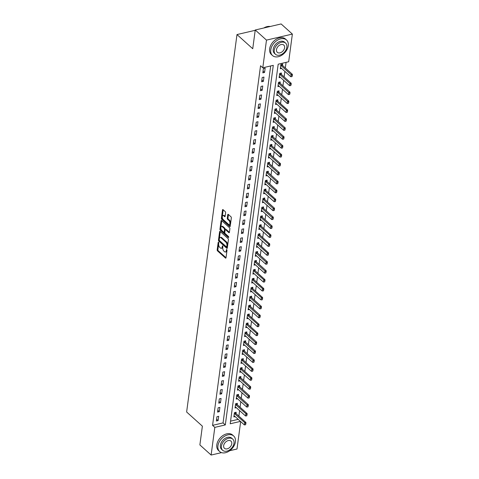 <?xml version="1.0" encoding="UTF-8"?>
<svg xmlns="http://www.w3.org/2000/svg" width="479" height="479" viewBox="0 0 479 479"><rect width="100%" height="100%" fill="white"/><g stroke="black" fill="none" stroke-linecap="round" stroke-linejoin="round"><path stroke-width="0.72" d="M218.55 242.146L218.179 242.356L217.185 249.804A0.82 0.419 -103.1 0 0 217.532 250.906L225.483 258.061A0.82 0.419 -103.1 0 0 225.759 258.163A0.82 0.419 -103.1 0 0 226.016 257.762L227.01 250.313L226.567 249.475L226.262 250.721A2.629 1.353 -103.1 0 1 225.447 252.008A2.629 1.353 -103.1 0 1 224.549 251.691L223.885 251.092A2.629 1.353 -103.1 0 1 222.771 247.577L222.657 245.847L222.154 247.02A2.629 1.353 -103.1 0 1 221.34 248.308A2.629 1.353 -103.1 0 1 220.442 247.99L219.783 247.398A2.629 1.353 -103.1 0 1 218.669 243.877L218.55 242.146M225.615 212.76A0.82 0.419 -103.1 0 0 225.268 211.658L223.034 209.652A0.82 0.419 -103.1 0 0 222.753 209.551A0.82 0.419 -103.1 0 0 222.501 209.952L221.4 218.226A0.82 0.419 -103.1 0 0 221.747 219.322L229.692 226.483A0.82 0.419 -103.1 0 0 229.974 226.585A0.82 0.419 -103.1 0 0 230.231 226.178L231.333 217.909A0.82 0.419 -103.1 0 0 230.986 216.807L228.291 214.382A0.82 0.419 -103.1 0 0 228.01 214.287A0.82 0.419 -103.1 0 0 227.759 214.688L227.286 218.226A0.82 0.419 -103.1 0 0 227.633 219.328L228.968 220.526A2.197 1.132 -103.1 0 1 229.92 222.831A2.197 1.132 -103.1 0 1 229.219 224.543A2.197 1.132 -103.1 0 1 228.465 224.28L223.232 219.568A2.197 1.132 -103.1 0 1 222.286 217.268A2.197 1.132 -103.1 0 1 222.986 215.55A2.197 1.132 -103.1 0 1 223.735 215.813L224.609 216.604A0.82 0.419 -103.1 0 0 224.885 216.7A0.82 0.419 -103.1 0 0 225.142 216.298L225.615 212.76M221.52 452.625L211.125 455.05L199.875 444.919L202.377 426.172L186.63 411.994L236.991 34.56L252.738 48.738L255.241 29.991L266.486 40.116L292.37 34.081L288.675 61.755L278.185 64.204L230.207 423.783L240.458 421.394M211.125 455.05L214.814 427.376L225.31 424.927L273.287 65.342L262.791 67.79L266.486 40.116M262.791 67.79L260.546 65.767L212.568 425.352L214.814 427.376M220.124 231.453A0.82 0.419 -103.1 0 0 219.849 231.351A0.82 0.419 -103.1 0 0 219.592 231.758L218.49 240.027A0.82 0.419 -103.1 0 0 218.837 241.129L226.783 248.284A0.82 0.419 -103.1 0 0 227.064 248.385A0.82 0.419 -103.1 0 0 227.321 247.978L228.423 239.71A0.82 0.419 -103.1 0 0 228.076 238.608L220.124 231.453M219.945 229.13L221.047 220.855A0.82 0.419 -103.1 0 1 221.304 220.454A0.82 0.419 -103.1 0 1 221.579 220.55L229.531 227.711A0.82 0.419 -103.1 0 1 229.878 228.806L229.405 232.351L226.345 229.585A0.82 0.419 -103.1 0 0 226.064 229.489L225.369 229.651A0.82 0.419 -103.1 0 0 225.112 230.052L224.801 232.399A0.82 0.419 -103.1 0 0 225.148 233.501L228.501 236.524L228.369 237.5L220.292 230.225A0.82 0.419 -103.1 0 1 219.945 229.13L220.639 228.962L221.747 220.699L221.047 220.855M229.357 232.537L228.872 232.65A0.82 0.419 -103.1 0 0 229.154 232.752A0.82 0.419 -103.1 0 0 229.405 232.351M228.872 232.65L225.645 229.746A0.82 0.419 -103.1 0 0 225.369 229.651M212.568 425.352L223.058 422.903L270.689 65.952M218.113 420.598L218.687 416.311L216.939 416.718L216.364 421.005L218.113 420.598L216.604 419.233M219.304 411.671L219.879 407.384L218.131 407.791L217.556 412.078L219.304 411.671L217.795 410.305M220.496 402.743L221.07 398.456L219.322 398.863L218.747 403.15L220.496 402.743L218.981 401.378M221.687 393.816L222.262 389.529L220.508 389.936L219.939 394.223L221.687 393.816L220.172 392.451M222.879 384.888L223.448 380.601L221.699 381.009L221.13 385.296L222.879 384.888L221.364 383.523M224.07 375.961L224.639 371.674L222.891 372.081L222.322 376.368L224.07 375.961L222.555 374.596M225.262 367.034L225.831 362.747L224.082 363.154L223.513 367.441L225.262 367.034L223.747 365.669M226.453 358.106L227.022 353.819L225.274 354.226L224.705 358.514L226.453 358.106L224.938 356.741M227.645 349.179L228.214 344.892L226.465 345.305L225.896 349.586L227.645 349.179L226.13 347.82M228.836 340.252L229.405 335.965L227.657 336.378L227.088 340.659L228.836 340.252L227.321 338.892M230.028 331.324L230.597 327.037L228.848 327.45L228.273 331.731L230.028 331.324L228.513 329.965M231.219 322.397L231.788 318.116L230.04 318.523L229.465 322.804L231.219 322.397L229.704 321.038M232.405 313.47L232.98 309.189L231.231 309.596L230.656 313.877L232.405 313.47L230.896 312.11M233.596 304.542L234.171 300.261L232.423 300.668L231.848 304.949L233.596 304.542L232.087 303.183M234.788 295.615L235.363 291.334L233.614 291.741L233.039 296.022L234.788 295.615L233.279 294.256M235.979 286.687L236.554 282.406L234.806 282.814L234.231 287.101L235.979 286.687L234.471 285.328M237.171 277.76L237.746 273.479L235.997 273.886L235.423 278.173L237.171 277.76L235.662 276.401M238.362 268.833L238.937 264.552L237.189 264.959L236.614 269.246L238.362 268.833L236.848 267.474M239.554 259.905L240.129 255.624L238.374 256.031L237.806 260.319L239.554 259.905L238.039 258.546M240.745 250.984L241.314 246.697L239.566 247.104L238.997 251.391L240.745 250.984L239.231 249.619M241.937 242.057L242.506 237.77L240.757 238.177L240.189 242.464L241.937 242.057L240.422 240.692M243.128 233.129L243.697 228.842L241.949 229.249L241.38 233.536L243.128 233.129L241.614 231.764M244.32 224.202L244.889 219.915L243.14 220.322L242.572 224.609L244.32 224.202L242.805 222.837M245.511 215.275L246.08 210.988L244.332 211.395L243.763 215.682L245.511 215.275L243.997 213.909M246.703 206.347L247.272 202.06L245.523 202.467L244.955 206.754L246.703 206.347L245.188 204.982M247.894 197.42L248.463 193.133L246.715 193.54L246.146 197.827L247.894 197.42L246.38 196.055M249.086 188.492L249.655 184.205L247.906 184.613L247.332 188.9L249.086 188.492L247.571 187.127M250.272 179.565L250.846 175.278L249.098 175.685L248.523 179.972L250.272 179.565L248.763 178.2M251.463 170.638L252.038 166.351L250.289 166.758L249.715 171.045L251.463 170.638L249.954 169.273M252.655 161.71L253.229 157.423L251.481 157.836L250.906 162.118L252.655 161.71L251.146 160.351M253.846 152.783L254.421 148.496L252.673 148.909L252.098 153.19L253.846 152.783L252.337 151.424M255.038 143.856L255.612 139.569L253.864 139.982L253.289 144.263L255.038 143.856L253.529 142.497M256.229 134.928L256.804 130.641L255.056 131.054L254.481 135.335L256.229 134.928L254.72 133.569M257.421 126.001L257.995 121.72L256.247 122.127L255.672 126.408L257.421 126.001L255.906 124.642M258.612 117.074L259.187 112.793L257.433 113.2L256.864 117.481L258.612 117.074L257.097 115.714M259.804 108.146L260.372 103.865L258.624 104.272L258.055 108.553L259.804 108.146L258.289 106.787M260.995 99.219L261.564 94.938L259.816 95.345L259.247 99.632L260.995 99.219L259.48 97.86M262.187 90.292L262.755 86.01L261.007 86.418L260.438 90.705L262.187 90.292L260.672 88.932M263.378 81.364L263.947 77.083L262.199 77.49L261.63 81.777L263.378 81.364L261.863 80.005M264.57 72.437L265.138 68.156L263.39 68.563L262.821 72.85L264.57 72.437L263.055 71.078M238.871 416.137L239.608 410.629M240.063 407.21L240.799 401.701M241.254 398.283L241.991 392.774M242.446 389.355L243.182 383.847M243.637 380.428L244.374 374.919M244.829 371.5L245.565 365.992M246.02 362.573L246.751 357.065M247.212 353.646L247.942 348.137M248.403 344.718L249.134 339.21M249.595 335.791L250.325 330.282M250.78 326.864L251.517 321.355M251.972 317.936L252.708 312.428M253.163 309.009L253.9 303.5M254.355 300.082L255.091 294.573M255.547 291.154L256.283 285.646M256.738 282.233L257.474 276.718M257.93 273.305L258.666 267.791M259.121 264.378L259.858 258.864M260.313 255.451L261.049 249.936M261.504 246.523L262.241 241.009M262.696 237.596L263.432 232.087M263.887 228.669L264.624 223.16M265.079 219.741L265.809 214.233M266.27 210.814L267.001 205.305M267.462 201.887L268.192 196.378M268.647 192.959L269.384 187.451M269.839 184.032L270.575 178.523M271.03 175.104L271.767 169.596M272.222 166.177L272.958 160.669M273.413 157.25L274.15 151.741M274.605 148.322L275.341 142.814M275.796 139.395L276.533 133.886M276.988 130.468L277.724 124.959M278.179 121.54L278.916 116.032M279.371 112.613L280.107 107.104M280.562 103.686L281.299 98.177M281.754 94.764L282.49 89.25M282.945 85.837L283.682 80.322M284.137 76.909L284.867 71.395M285.328 67.982L286.077 62.36M230.555 421.149L238.207 419.364M234.003 415.79L234.327 415.91A0.838 0.431 76.9 0 1 234.465 415.994L244.362 424.909L244.649 422.765L245.907 422.472L236.009 413.563L236.171 412.227L234.423 412.635L233.854 416.922L235.159 416.616M235.195 406.863L235.518 406.982A0.838 0.431 76.9 0 1 235.656 407.072L245.553 415.982L245.841 413.838L247.098 413.545L237.201 404.635L237.362 403.3L235.614 403.713L235.045 407.994L236.351 407.689M238.38 395.696L238.554 394.373L236.806 394.786L236.237 399.067L237.536 398.762M239.572 386.769L239.745 385.445L237.997 385.858L237.428 390.14L238.728 389.834M240.763 377.841L240.937 376.518L239.189 376.931L238.62 381.212L239.919 380.913M239.961 371.153L240.278 371.273A0.838 0.431 76.9 0 1 240.422 371.363L250.319 380.272L250.607 378.129L251.864 377.835L241.967 368.926L242.129 367.597L240.38 368.004L239.811 372.285L241.111 371.985M241.153 362.226L241.47 362.346A0.838 0.431 76.9 0 1 241.614 362.435L251.511 371.345L251.798 369.207L253.056 368.908L243.158 359.998L243.32 358.669L241.572 359.076L241.003 363.357L242.302 363.058M244.338 351.059L244.512 349.742L242.763 350.149L242.188 354.43L243.494 354.131M245.529 342.132L245.703 340.814L243.955 341.222L243.38 345.503L244.685 345.203M246.721 333.204L246.895 331.887L245.146 332.294L244.571 336.581L245.877 336.276M245.919 326.516L246.236 326.636A0.838 0.431 76.9 0 1 246.38 326.726L256.277 335.641L256.558 333.498L257.822 333.204L247.924 324.289L248.086 322.96L246.338 323.367L245.763 327.654L247.068 327.349M247.104 317.589L247.427 317.709A0.838 0.431 76.9 0 1 247.571 317.799L257.468 326.714L257.75 324.57L259.013 324.277L249.116 315.362L249.278 314.032L247.529 314.44L246.954 318.727L248.26 318.421M250.289 306.422L250.469 305.105L248.721 305.512L248.146 309.799L249.451 309.494M251.481 297.495L251.661 296.178L249.912 296.585L249.337 300.872L250.643 300.567M250.679 290.807L251.002 290.927A0.838 0.431 76.9 0 1 251.14 291.016L261.037 299.932L261.324 297.788L262.582 297.495L252.684 288.58L252.852 287.25L251.104 287.657L250.529 291.945L251.834 291.639M251.87 281.88L252.194 281.999A0.838 0.431 76.9 0 1 252.331 282.089L262.229 291.004L262.516 288.861L263.773 288.568L253.876 279.652L254.044 278.323L252.289 278.73L251.72 283.017L253.026 282.712M253.062 272.952L253.385 273.072A0.838 0.431 76.9 0 1 253.523 273.162L263.42 282.077L263.707 279.934L264.965 279.64L255.067 270.725L255.229 269.396L253.481 269.803L252.912 274.09L254.217 273.784M256.247 261.785L256.421 260.468L254.672 260.875L254.104 265.162L255.403 264.857M257.439 252.858L257.612 251.541L255.864 251.948L255.295 256.235L256.594 255.93M256.636 246.176L256.96 246.29A0.838 0.431 76.9 0 1 257.097 246.38L266.995 255.295L267.282 253.151L268.539 252.858L258.642 243.943L258.804 242.613L257.055 243.021L256.487 247.308L257.786 247.002M257.828 237.249L258.145 237.368A0.838 0.431 76.9 0 1 258.289 237.452L268.186 246.368L268.474 244.224L269.731 243.931L259.834 235.021L259.995 233.686L258.247 234.093L257.678 238.38L258.977 238.075M259.019 228.321L259.337 228.441A0.838 0.431 76.9 0 1 259.48 228.525L269.378 237.44L269.665 235.297L270.922 235.003L261.025 226.094L261.187 224.759L259.438 225.166L258.87 229.453L260.169 229.148M262.205 217.155L262.378 215.831L260.63 216.239L260.061 220.526L261.36 220.22M263.396 208.227L263.57 206.904L261.821 207.317L261.247 211.598L262.552 211.293M264.588 199.3L264.761 197.977L263.013 198.39L262.438 202.671L263.743 202.366M263.785 192.612L264.103 192.732A0.838 0.431 76.9 0 1 264.246 192.821L274.144 201.731L274.425 199.587L275.688 199.294L265.791 190.385L265.953 189.049L264.204 189.462L263.63 193.744L264.935 193.438M266.965 181.445L267.144 180.128L265.396 180.535L264.821 184.816L266.126 184.517M268.156 172.518L268.336 171.201L266.587 171.608L266.013 175.889L267.318 175.589M269.348 163.59L269.527 162.273L267.779 162.68L267.204 166.961L268.509 166.662M270.539 154.663L270.719 153.346L268.97 153.753L268.396 158.034L269.701 157.735M269.737 147.975L270.06 148.095A0.838 0.431 76.9 0 1 270.198 148.185L280.095 157.094L280.383 154.957L281.64 154.663L271.743 145.748L271.91 144.418L270.156 144.826L269.587 149.113L270.892 148.807M272.922 136.808L273.102 135.491L271.348 135.898L270.779 140.185L272.084 139.88M274.114 127.881L274.287 126.564L272.539 126.971L271.97 131.258L273.275 130.953M275.305 118.954L275.479 117.636L273.731 118.044L273.162 122.331L274.461 122.025M276.497 110.026L276.67 108.709L274.922 109.116L274.353 113.403L275.653 113.098M275.694 103.338L276.012 103.458A0.838 0.431 76.9 0 1 276.155 103.548L286.053 112.463L286.34 110.32L287.598 110.026L277.7 101.111L277.862 99.782L276.114 100.189L275.545 104.476L276.844 104.171M278.88 92.172L279.053 90.854L277.305 91.261L276.736 95.549L278.036 95.243M280.071 83.244L280.245 81.927L278.497 82.334L277.928 86.621L279.227 86.316M281.263 74.317L281.436 73L279.688 73.407L279.113 77.694L280.419 77.388M282.454 65.389L282.628 64.072L280.88 64.479L280.305 68.766L281.61 68.461M255.199 30.309L236.991 34.56M240.668 421.58L237.003 449.009L229.728 450.709M255.241 29.991L281.119 23.95L292.37 34.081M223.058 422.903L225.31 424.927M221.34 248.308L222.04 248.146A2.629 1.353 -103.1 0 0 222.855 246.859L222.154 247.02M222.909 246.457L222.855 246.859M225.447 252.008L226.148 251.846A2.629 1.353 -103.1 0 0 226.962 250.553L226.262 250.721M227.016 250.158L226.962 250.553M218.801 242.763L217.885 249.643A0.82 0.419 -103.1 0 0 218.232 250.745L226.016 257.75M219.592 231.758L220.286 231.597L219.19 239.865A0.82 0.419 -103.1 0 0 219.538 240.961L227.321 247.972M219.208 239.811L219.454 240.584L226.429 246.865L226.938 245.637A2.629 1.353 -103.1 0 0 225.825 242.123L221.058 237.823A2.629 1.353 -103.1 0 0 220.16 237.506A2.629 1.353 -103.1 0 0 219.346 238.799L219.208 239.811M227.13 246.703L226.806 246.655M220.16 237.506L220.861 237.344A2.629 1.353 -103.1 0 1 221.759 237.662L226.525 241.955A2.629 1.353 -103.1 0 1 227.639 245.476L227.507 246.487M228.746 237.045L220.993 230.064L220.292 230.225M222.304 226.735A2.197 1.132 -103.1 0 0 221.549 226.471A2.197 1.132 -103.1 0 0 220.849 228.19A2.197 1.132 -103.1 0 0 221.801 230.489L223.645 232.147A0.82 0.419 -103.1 0 0 223.927 232.249A0.82 0.419 -103.1 0 0 224.178 231.842L224.495 229.495A0.82 0.419 -103.1 0 0 224.148 228.399L222.304 226.735L223.004 226.573A2.197 1.132 -103.1 0 0 222.25 226.31L221.549 226.471M223.927 232.249L224.627 232.081A0.82 0.419 -103.1 0 0 224.879 231.68L224.178 231.842M223.004 226.573L224.843 228.232A0.82 0.419 -103.1 0 1 225.196 229.333L224.879 231.68M220.639 228.962A0.82 0.419 -103.1 0 0 220.993 230.064M222.986 215.55L223.687 215.388A2.197 1.132 -103.1 0 1 224.435 215.652L225.142 216.292M229.219 224.543L229.914 224.382A2.197 1.132 -103.1 0 0 230.615 222.663A2.197 1.132 -103.1 0 0 229.669 220.364L228.968 220.526M227.759 214.688L228.447 214.526L227.986 218.065A0.82 0.419 -103.1 0 0 228.333 219.16L229.669 220.364M223.202 209.796L222.094 218.065A0.82 0.419 -103.1 0 0 222.448 219.16L230.231 226.172M245.685 423.705L245.547 424.777L245.895 423.658L234.752 413.856A0.838 0.431 76.9 0 1 234.62 413.7L234.339 413.275M234.752 413.856L236.009 413.563A0.838 0.431 76.9 0 1 235.878 413.401L235.243 412.449M244.362 424.909L245.547 424.777M245.895 423.658L245.907 422.472M246.877 414.778L246.733 415.85L247.086 414.73L235.943 404.929A0.838 0.431 76.9 0 1 235.812 404.773L235.53 404.348M235.943 404.929L237.201 404.635A0.838 0.431 76.9 0 1 237.069 404.48L236.434 403.522M245.553 415.982L246.733 415.85M247.086 414.73L247.098 413.545M236.387 397.935L236.71 398.055A0.838 0.431 76.9 0 1 236.848 398.145L246.745 407.054L247.032 404.911L237.135 396.001A0.838 0.431 76.9 0 1 237.003 395.846L236.722 395.42M248.068 405.851L247.924 406.922L248.278 405.803L247.032 404.911L248.29 404.617L238.392 395.708A0.838 0.431 76.9 0 1 238.261 395.552L237.626 394.594M246.745 407.054L247.924 406.922M248.278 405.803L248.29 404.617M237.578 389.008L237.901 389.128A0.838 0.431 76.9 0 1 238.039 389.217L247.936 398.127L248.224 395.983L238.326 387.074A0.838 0.431 76.9 0 1 238.195 386.918L237.913 386.493M249.26 396.923L249.116 397.995L249.469 396.875L248.224 395.983L249.481 395.69L239.584 386.781A0.838 0.431 76.9 0 1 239.452 386.625L238.817 385.667M247.936 398.127L249.116 397.995M249.469 396.875L249.481 395.69M238.77 380.081L239.087 380.2A0.838 0.431 76.9 0 1 239.231 380.29L249.128 389.199L249.415 387.056L239.518 378.147A0.838 0.431 76.9 0 1 239.386 377.991L239.105 377.566M250.451 387.996L250.307 389.068L250.661 387.948L249.415 387.056L250.673 386.763L240.775 377.853A0.838 0.431 76.9 0 1 240.644 377.697L240.009 376.739M249.128 389.199L250.307 389.068M250.661 387.948L250.673 386.763M217.933 445.823A10.466 7.227 132 0 0 219.675 451.559A10.466 7.227 132 0 0 228.938 451.236A10.466 7.227 132 0 0 235.423 441.74A10.466 7.227 132 0 0 233.68 436.004A10.466 7.227 132 0 0 224.412 436.327A10.466 7.227 132 0 0 217.933 445.823M233.68 436.004L232.554 434.992A10.466 7.227 132 0 0 223.286 435.315A10.466 7.227 132 0 0 216.807 444.811A10.466 7.227 132 0 0 218.55 450.547L219.675 451.559M222.669 450.314L221.633 449.38A7.532 5.203 -48 0 1 220.382 445.254A7.532 5.203 -48 0 1 225.046 438.417A7.532 5.203 -48 0 1 231.716 438.183L232.752 439.117A7.532 5.203 132 0 0 226.082 439.345A7.532 5.203 132 0 0 221.418 446.183A7.532 5.203 132 0 0 222.669 450.314A7.532 5.203 132 0 0 229.339 450.08A7.532 5.203 132 0 0 234.009 443.243A7.532 5.203 132 0 0 232.752 439.117M231.77 443.77A4.856 3.353 132 0 0 230.962 441.105A4.856 3.353 132 0 0 226.663 441.255A4.856 3.353 132 0 0 223.651 445.662A4.856 3.353 132 0 0 224.459 448.32A4.856 3.353 132 0 0 228.764 448.17A4.856 3.353 132 0 0 231.77 443.77M270.773 49.816A10.466 7.227 132 0 0 272.515 55.552A10.466 7.227 132 0 0 281.778 55.235A10.466 7.227 132 0 0 288.256 45.739A10.466 7.227 132 0 0 286.52 40.002A10.466 7.227 132 0 0 277.251 40.32A10.466 7.227 132 0 0 270.773 49.816M286.52 40.002L285.394 38.991A10.466 7.227 132 0 0 276.126 39.308A10.466 7.227 132 0 0 269.647 48.804A10.466 7.227 132 0 0 271.389 54.54L272.515 55.552M275.509 54.307L274.473 53.379A7.532 5.203 -48 0 1 273.222 49.247A7.532 5.203 -48 0 1 277.886 42.409A7.532 5.203 -48 0 1 284.556 42.176L285.592 43.11A7.532 5.203 132 0 0 278.922 43.344A7.532 5.203 132 0 0 274.251 50.175A7.532 5.203 132 0 0 275.509 54.307A7.532 5.203 132 0 0 282.179 54.079A7.532 5.203 132 0 0 286.843 47.241A7.532 5.203 132 0 0 285.592 43.11M284.61 47.762A4.856 3.353 132 0 0 283.802 45.098A4.856 3.353 132 0 0 279.497 45.248A4.856 3.353 132 0 0 276.491 49.654A4.856 3.353 132 0 0 277.299 52.319A4.856 3.353 132 0 0 281.598 52.169A4.856 3.353 132 0 0 284.61 47.762M270.246 26.489A10.466 7.227 132 0 0 263.827 27.986M251.643 379.069L251.499 380.14L251.852 379.021L240.709 369.219A0.838 0.431 76.9 0 1 240.578 369.064L240.296 368.638M240.709 369.219L241.967 368.926A0.838 0.431 76.9 0 1 241.835 368.77L241.2 367.812M250.319 380.272L251.499 380.14M251.852 379.021L251.864 377.835M252.834 370.141L252.69 371.213L253.044 370.093L241.901 360.292A0.838 0.431 76.9 0 1 241.769 360.136L241.488 359.711M241.901 360.292L243.158 359.998A0.838 0.431 76.9 0 1 243.027 359.843L242.392 358.885M251.511 371.345L252.69 371.213M253.044 370.093L253.056 368.908M242.344 353.298L242.661 353.418A0.838 0.431 76.9 0 1 242.805 353.508L252.702 362.417L252.99 360.28L243.093 351.364A0.838 0.431 76.9 0 1 242.961 351.209L242.679 350.784M254.026 361.22L253.882 362.286L254.235 361.166L252.99 360.28L254.247 359.98L244.35 351.071A0.838 0.431 76.9 0 1 244.218 350.915L243.583 349.957M252.702 362.417L253.882 362.286M254.235 361.166L254.247 359.98M243.536 344.371L243.853 344.491A0.838 0.431 76.9 0 1 243.997 344.581L253.894 353.49L254.181 351.352L244.278 342.437A0.838 0.431 76.9 0 1 244.146 342.281L243.871 341.856M255.217 352.293L255.073 353.364L255.427 352.239L254.181 351.352L255.439 351.059L245.541 342.144A0.838 0.431 76.9 0 1 245.41 341.988L244.775 341.03M253.894 353.49L255.073 353.364M255.427 352.239L255.439 351.059M244.727 335.444L245.044 335.563A0.838 0.431 76.9 0 1 245.188 335.653L255.085 344.563L255.367 342.425L245.47 333.51A0.838 0.431 76.9 0 1 245.338 333.354L245.062 332.929M256.409 343.365L256.265 344.437L256.618 343.311L255.367 342.425L256.63 342.132L246.733 333.216A0.838 0.431 76.9 0 1 246.601 333.061L245.966 332.103M255.085 344.563L256.265 344.437M256.618 343.311L256.63 342.132M257.6 334.438L257.457 335.51L257.81 334.39L246.661 324.582A0.838 0.431 76.9 0 1 246.529 324.427L246.254 324.008M246.661 324.582L247.924 324.289A0.838 0.431 76.9 0 1 247.793 324.133L247.158 323.175M256.277 335.641L257.457 335.51M257.81 334.39L257.822 333.204M258.792 325.51L258.648 326.582L259.001 325.463L247.853 315.655A0.838 0.431 76.9 0 1 247.721 315.499L247.439 315.08M247.853 315.655L249.116 315.362A0.838 0.431 76.9 0 1 248.984 315.206L248.344 314.248M257.468 326.714L258.648 326.582M259.001 325.463L259.013 324.277M248.296 308.662L248.619 308.781A0.838 0.431 76.9 0 1 248.757 308.871L258.66 317.787L258.941 315.643L249.044 306.728A0.838 0.431 76.9 0 1 248.912 306.572L248.631 306.153M259.983 316.583L259.84 317.655L260.193 316.535L258.941 315.643L260.205 315.35L250.307 306.434A0.838 0.431 76.9 0 1 250.176 306.279L249.535 305.321M258.66 317.787L259.84 317.655M260.193 316.535L260.205 315.35M249.487 299.734L249.81 299.854A0.838 0.431 76.9 0 1 249.948 299.944L259.846 308.859L260.133 306.716L250.236 297.8A0.838 0.431 76.9 0 1 250.104 297.645L249.822 297.225M261.175 307.656L261.031 308.727L261.384 307.608L260.133 306.716L261.396 306.422L251.493 297.507A0.838 0.431 76.9 0 1 251.361 297.351L250.727 296.393M259.846 308.859L261.031 308.727M261.384 307.608L261.396 306.422M262.366 298.728L262.223 299.8L262.576 298.68L251.427 288.873A0.838 0.431 76.9 0 1 251.295 288.717L251.014 288.298M251.427 288.873L252.684 288.58A0.838 0.431 76.9 0 1 252.553 288.424L251.918 287.466M261.037 299.932L262.223 299.8M262.576 298.68L262.582 297.495M263.552 289.801L263.414 290.873L263.761 289.753L252.619 279.946A0.838 0.431 76.9 0 1 252.487 279.79L252.205 279.371M252.619 279.946L253.876 279.652A0.838 0.431 76.9 0 1 253.744 279.497L253.11 278.538M262.229 291.004L263.414 290.873M263.761 289.753L263.773 288.568M264.743 280.874L264.606 281.945L264.953 280.826L253.81 271.018A0.838 0.431 76.9 0 1 253.678 270.863L253.397 270.443M253.81 271.018L255.067 270.725A0.838 0.431 76.9 0 1 254.936 270.569L254.301 269.611M263.42 282.077L264.606 281.945M264.953 280.826L264.965 279.64M254.253 264.031L254.577 264.145A0.838 0.431 76.9 0 1 254.714 264.234L264.612 273.15L264.899 271.006L255.002 262.091A0.838 0.431 76.9 0 1 254.87 261.935L254.588 261.516M265.935 271.946L265.791 273.018L266.144 271.898L264.899 271.006L266.156 270.713L256.259 261.797A0.838 0.431 76.9 0 1 256.127 261.642L255.493 260.684M264.612 273.15L265.791 273.018M266.144 271.898L266.156 270.713M255.445 255.103L255.768 255.217A0.838 0.431 76.9 0 1 255.906 255.307L265.803 264.222L266.09 262.079L256.193 253.169A0.838 0.431 76.9 0 1 256.061 253.008L255.78 252.589M267.126 263.019L266.983 264.091L267.336 262.971L266.09 262.079L267.348 261.785L257.451 252.87A0.838 0.431 76.9 0 1 257.319 252.714L256.684 251.756M265.803 264.222L266.983 264.091M267.336 262.971L267.348 261.785M268.318 254.092L268.174 255.163L268.527 254.044L257.385 244.242A0.838 0.431 76.9 0 1 257.253 244.08L256.972 243.661M257.385 244.242L258.642 243.943A0.838 0.431 76.9 0 1 258.51 243.787L257.876 242.829M266.995 255.295L268.174 255.163M268.527 254.044L268.539 252.858M269.509 245.164L269.366 246.236L269.719 245.116L258.576 235.315A0.838 0.431 76.9 0 1 258.444 235.153L258.163 234.734M258.576 235.315L259.834 235.021A0.838 0.431 76.9 0 1 259.702 234.86L259.067 233.902M268.186 246.368L269.366 246.236M269.719 245.116L269.731 243.931M270.701 236.237L270.557 237.309L270.91 236.189L259.768 226.387A0.838 0.431 76.9 0 1 259.636 226.232L259.355 225.807M259.768 226.387L261.025 226.094A0.838 0.431 76.9 0 1 260.893 225.932L260.259 224.98M269.378 237.44L270.557 237.309M270.91 236.189L270.922 235.003M260.211 219.394L260.528 219.514A0.838 0.431 76.9 0 1 260.672 219.604L270.569 228.513L270.857 226.369L260.959 217.46A0.838 0.431 76.9 0 1 260.827 217.304L260.546 216.879M271.892 227.309L271.749 228.381L272.102 227.262L270.857 226.369L272.114 226.076L262.217 217.167A0.838 0.431 76.9 0 1 262.085 217.005L261.45 216.053M270.569 228.513L271.749 228.381M272.102 227.262L272.114 226.076M261.402 210.467L261.72 210.586A0.838 0.431 76.9 0 1 261.863 210.676L271.761 219.586L272.048 217.442L262.151 208.533A0.838 0.431 76.9 0 1 262.019 208.377L261.738 207.952M273.084 218.382L272.94 219.454L273.293 218.334L272.048 217.442L273.305 217.149L263.408 208.239A0.838 0.431 76.9 0 1 263.276 208.084L262.642 207.126M271.761 219.586L272.94 219.454M273.293 218.334L273.305 217.149M262.594 201.539L262.911 201.659A0.838 0.431 76.9 0 1 263.055 201.749L272.952 210.658L273.234 208.515L263.336 199.605A0.838 0.431 76.9 0 1 263.205 199.45L262.929 199.024M274.275 209.455L274.132 210.526L274.485 209.407L273.234 208.515L274.497 208.221L264.6 199.312A0.838 0.431 76.9 0 1 264.468 199.156L263.833 198.198M272.952 210.658L274.132 210.526M274.485 209.407L274.497 208.221M275.467 200.527L275.323 201.599L275.676 200.479L264.528 190.678A0.838 0.431 76.9 0 1 264.396 190.522L264.121 190.097M264.528 190.678L265.791 190.385A0.838 0.431 76.9 0 1 265.659 190.229L265.025 189.271M274.144 201.731L275.323 201.599M275.676 200.479L275.688 199.294M264.977 183.685L265.294 183.804A0.838 0.431 76.9 0 1 265.438 183.894L275.335 192.803L275.617 190.66L265.719 181.751A0.838 0.431 76.9 0 1 265.588 181.595L265.312 181.17M276.658 191.6L276.515 192.672L276.868 191.552L275.617 190.66L276.88 190.367L266.983 181.457A0.838 0.431 76.9 0 1 266.851 181.302L266.21 180.344M275.335 192.803L276.515 192.672M276.868 191.552L276.88 190.367M266.162 174.757L266.486 174.877A0.838 0.431 76.9 0 1 266.629 174.967L276.527 183.876L276.808 181.739L266.911 172.823A0.838 0.431 76.9 0 1 266.779 172.668L266.498 172.242M277.85 182.673L277.706 183.744L278.06 182.625L276.808 181.739L278.071 181.439L268.174 172.53A0.838 0.431 76.9 0 1 268.042 172.374L267.402 171.416M276.527 183.876L277.706 183.744M278.06 182.625L278.071 181.439M267.354 165.83L267.677 165.95A0.838 0.431 76.9 0 1 267.815 166.039L277.712 174.949L278 172.811L268.102 163.896A0.838 0.431 76.9 0 1 267.971 163.74L267.689 163.315M279.041 173.751L278.898 174.817L279.251 173.697L278 172.811L279.263 172.512L269.366 163.602A0.838 0.431 76.9 0 1 269.228 163.447L268.593 162.489M277.712 174.949L278.898 174.817M279.251 173.697L279.263 172.512M268.545 156.902L268.869 157.022A0.838 0.431 76.9 0 1 269.006 157.112L278.904 166.021L279.191 163.884L269.294 154.968A0.838 0.431 76.9 0 1 269.162 154.813L268.881 154.388M280.233 164.824L280.089 165.89L280.443 164.77L279.191 163.884L280.449 163.59L270.551 154.675A0.838 0.431 76.9 0 1 270.419 154.519L269.785 153.561M278.904 166.021L280.089 165.89M280.443 164.77L280.449 163.59M281.418 155.897L281.281 156.968L281.634 155.843L270.485 146.041A0.838 0.431 76.9 0 1 270.354 145.885L270.072 145.46M270.485 146.041L271.743 145.748A0.838 0.431 76.9 0 1 271.611 145.592L270.976 144.634M280.095 157.094L281.281 156.968M281.634 155.843L281.64 154.663M270.928 139.048L271.252 139.167A0.838 0.431 76.9 0 1 271.389 139.257L281.287 148.173L281.574 146.029L271.677 137.114A0.838 0.431 76.9 0 1 271.545 136.958L271.264 136.539M282.61 146.969L282.472 148.041L282.82 146.915L281.574 146.029L282.832 145.736L272.934 136.82A0.838 0.431 76.9 0 1 272.802 136.665L272.168 135.707M281.287 148.173L282.472 148.041M282.82 146.915L282.832 145.736M272.12 130.12L272.443 130.24A0.838 0.431 76.9 0 1 272.581 130.33L282.478 139.245L282.766 137.102L272.868 128.186A0.838 0.431 76.9 0 1 272.737 128.031L272.455 127.612M283.802 138.042L283.658 139.114L284.011 137.994L282.766 137.102L284.023 136.808L274.126 127.893A0.838 0.431 76.9 0 1 273.994 127.737L273.359 126.779M282.478 139.245L283.658 139.114M284.011 137.994L284.023 136.808M273.311 121.193L273.635 121.313A0.838 0.431 76.9 0 1 273.772 121.403L283.67 130.318L283.957 128.174L274.06 119.259A0.838 0.431 76.9 0 1 273.928 119.103L273.647 118.684M284.993 129.114L284.849 130.186L285.203 129.067L283.957 128.174L285.215 127.881L275.317 118.966A0.838 0.431 76.9 0 1 275.185 118.81L274.551 117.852M283.67 130.318L284.849 130.186M285.203 129.067L285.215 127.881M274.503 112.266L274.826 112.385A0.838 0.431 76.9 0 1 274.964 112.475L284.861 121.391L285.149 119.247L275.251 110.332A0.838 0.431 76.9 0 1 275.12 110.176L274.838 109.757M286.185 120.187L286.041 121.259L286.394 120.139L285.149 119.247L286.406 118.954L276.509 110.038A0.838 0.431 76.9 0 1 276.377 109.883L275.742 108.925M284.861 121.391L286.041 121.259M286.394 120.139L286.406 118.954M287.376 111.26L287.232 112.331L287.586 111.212L276.443 101.404A0.838 0.431 76.9 0 1 276.311 101.249L276.03 100.83M276.443 101.404L277.7 101.111A0.838 0.431 76.9 0 1 277.569 100.955L276.934 99.997M286.053 112.463L287.232 112.331M287.586 111.212L287.598 110.026M276.886 94.411L277.203 94.531A0.838 0.431 76.9 0 1 277.347 94.62L287.244 103.536L287.532 101.392L277.634 92.477A0.838 0.431 76.9 0 1 277.503 92.321L277.221 91.902M288.568 102.332L288.424 103.404L288.777 102.284L287.532 101.392L288.789 101.099L278.892 92.184A0.838 0.431 76.9 0 1 278.76 92.028L278.125 91.07M287.244 103.536L288.424 103.404M288.777 102.284L288.789 101.099M278.077 85.484L278.395 85.603A0.838 0.431 76.9 0 1 278.538 85.693L288.436 94.608L288.723 92.465L278.826 83.55A0.838 0.431 76.9 0 1 278.694 83.394L278.413 82.975M289.759 93.405L289.615 94.477L289.969 93.357L288.723 92.465L289.981 92.172L280.083 83.256A0.838 0.431 76.9 0 1 279.952 83.101L279.317 82.143M288.436 94.608L289.615 94.477M289.969 93.357L289.981 92.172M279.269 76.562L279.586 76.676A0.838 0.431 76.9 0 1 279.73 76.766L289.627 85.681L289.915 83.538L280.017 74.622A0.838 0.431 76.9 0 1 279.886 74.467L279.604 74.047M290.951 84.478L290.807 85.549L291.16 84.43L289.915 83.538L291.172 83.244L281.275 74.329A0.838 0.431 76.9 0 1 281.143 74.173L280.508 73.215M289.627 85.681L290.807 85.549M291.16 84.43L291.172 83.244M280.46 67.635L280.778 67.749A0.838 0.431 76.9 0 1 280.922 67.838L290.819 76.754L291.106 74.61L281.203 65.695A0.838 0.431 76.9 0 1 281.071 65.539L280.796 65.12M292.142 75.55L291.998 76.622L292.352 75.502L291.106 74.61L292.364 74.317L282.466 65.401A0.838 0.431 76.9 0 1 282.335 65.246L281.7 64.288M290.819 76.754L291.998 76.622M292.352 75.502L292.364 74.317M218.64 242.248L218.179 242.356M226.854 249.649L226.393 249.757M222.747 245.949L222.286 246.056M225.968 257.947L225.483 258.061M218.232 250.745L217.532 250.906M217.885 249.643L217.185 249.804M227.274 248.17L226.783 248.284M219.538 240.961L218.837 241.129M219.19 239.865L218.49 240.027M227.639 245.476L226.938 245.637M226.525 241.955L225.825 242.123M221.759 237.662L221.058 237.823M226.345 229.585L225.645 229.746M228.711 237.422L228.369 237.5M225.196 229.333L224.495 229.495M224.843 228.232L224.148 228.399M225.094 216.49L224.609 216.604M224.435 215.652L223.735 215.813M228.333 219.16L227.633 219.328M227.986 218.065L227.286 218.226M230.183 226.369L229.692 226.483M222.448 219.16L221.747 219.322M222.094 218.065L221.4 218.226M223.196 209.79L222.501 209.952M235.878 413.401L234.62 413.7M237.069 404.48L235.812 404.773M238.261 395.552L237.003 395.846M238.392 395.708L237.135 396.001M239.452 386.625L238.195 386.918M239.584 386.781L238.326 387.074M240.644 377.697L239.386 377.991M240.775 377.853L239.518 378.147M241.835 368.77L240.578 369.064M243.027 359.843L241.769 360.136M244.218 350.915L242.961 351.209M244.35 351.071L243.093 351.364M245.41 341.988L244.146 342.281M245.541 342.144L244.278 342.437M246.601 333.061L245.338 333.354M246.733 333.216L245.47 333.51M247.793 324.133L246.529 324.427M248.984 315.206L247.721 315.499M250.176 306.279L248.912 306.572M250.307 306.434L249.044 306.728M251.361 297.351L250.104 297.645M251.493 297.507L250.236 297.8M252.553 288.424L251.295 288.717M253.744 279.497L252.487 279.79M254.936 270.569L253.678 270.863M256.127 261.642L254.87 261.935M256.259 261.797L255.002 262.091M257.319 252.714L256.061 253.008M257.451 252.87L256.193 253.169M258.51 243.787L257.253 244.08M259.702 234.86L258.444 235.153M260.893 225.932L259.636 226.232M262.085 217.005L260.827 217.304M262.217 217.167L260.959 217.46M263.276 208.084L262.019 208.377M263.408 208.239L262.151 208.533M264.468 199.156L263.205 199.45M264.6 199.312L263.336 199.605M265.659 190.229L264.396 190.522M266.851 181.302L265.588 181.595M266.983 181.457L265.719 181.751M268.042 172.374L266.779 172.668M268.174 172.53L266.911 172.823M269.228 163.447L267.971 163.74M269.366 163.602L268.102 163.896M270.419 154.519L269.162 154.813M270.551 154.675L269.294 154.968M271.611 145.592L270.354 145.885M272.802 136.665L271.545 136.958M272.934 136.82L271.677 137.114M273.994 127.737L272.737 128.031M274.126 127.893L272.868 128.186M275.185 118.81L273.928 119.103M275.317 118.966L274.06 119.259M276.377 109.883L275.12 110.176M276.509 110.038L275.251 110.332M277.569 100.955L276.311 101.249M278.76 92.028L277.503 92.321M278.892 92.184L277.634 92.477M279.952 83.101L278.694 83.394M280.083 83.256L278.826 83.55M281.143 74.173L279.886 74.467M281.275 74.329L280.017 74.622M282.335 65.246L281.071 65.539M282.466 65.401L281.203 65.695M227.327 246.769L226.627 246.936"/></g></svg>
